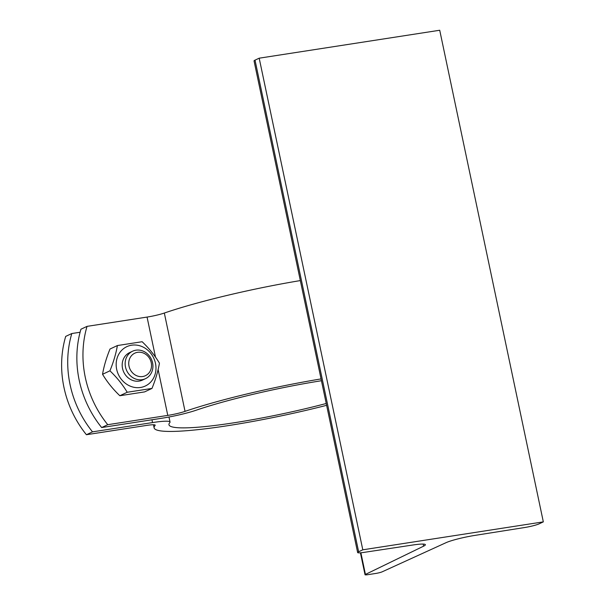 <?xml version="1.0" encoding="UTF-8"?>
<svg xmlns="http://www.w3.org/2000/svg" width="605" height="605" viewBox="0 0 605 605"><rect width="100%" height="100%" fill="white"/><g stroke="black" fill="none" stroke-linecap="round" stroke-linejoin="round"><path stroke-width="0.91" d="M365.435 574.425L423.606 546.164A22.756 2.579 168.1 0 0 425.375 544.704A22.756 2.579 168.1 0 0 412.769 545.014L363.953 552.388A11.374 1.286 -11.9 0 1 357.646 552.546A11.374 1.286 -11.9 0 1 358.629 551.768L362.796 549.809L543.328 521.873L539.161 523.832A11.374 1.286 -11.9 0 1 524.694 527.515L474.736 535.425A22.756 2.579 168.1 0 0 446.006 542.693L382.133 571.838A5.059 0.575 -11.9 0 1 375.637 573.472L367.961 574.659A5.059 0.575 -11.9 0 1 365.042 574.75A5.059 0.575 -11.9 0 1 365.435 574.425L360.875 552.766M357.646 552.546L254.047 60.916A11.374 1.286 -11.9 0 1 255.023 60.145L259.19 58.186L362.796 549.809M259.19 58.186L439.722 30.25L543.328 521.873M300.337 280.584A127.685 14.452 168.1 0 0 164.326 313.042A15.17 1.717 -11.9 0 1 147.06 317.073L87.029 326.367A101.133 90.621 64.8 0 0 107.743 424.687L101.655 427.553A101.133 90.621 -115.2 0 1 80.934 329.233L87.029 326.367M107.743 424.687L167.782 415.401A15.17 1.717 168.1 0 0 185.047 411.37A127.685 14.452 -11.9 0 1 321.058 378.911M129.72 352.556A15.17 13.59 64.8 0 0 123.019 370.245A15.17 13.59 64.8 0 0 139.18 381.082A15.17 13.59 64.8 0 0 142.629 380.016M132.586 351.21L129.614 352.609A15.17 13.59 64.8 0 0 122.528 368.43A15.17 13.59 64.8 0 0 142.53 380.061L145.502 378.662A15.17 13.59 64.8 0 0 151.341 359.151A15.17 13.59 64.8 0 0 132.586 351.21A15.17 13.59 64.8 0 0 125.5 367.031A15.17 13.59 64.8 0 0 145.502 378.662M155.477 363.333A21.742 19.481 64.8 0 0 122.513 349.531A21.742 19.481 64.8 0 0 130.226 386.141A21.742 19.481 64.8 0 0 155.477 363.333M151.976 388.425L127.224 392.259C122.618 384.568 116.856 377.422 109.929 370.82C113.574 361.851 116.062 353.426 117.385 345.553L142.137 341.719C149.064 348.321 154.827 355.468 159.433 363.159C158.109 371.031 155.629 379.456 151.976 388.425L144.603 391.896L119.843 395.73C112.916 389.128 107.153 381.982 102.547 374.291C103.871 366.411 106.359 357.994 110.004 349.024L117.385 345.553M127.224 392.259L119.843 395.73M109.929 370.82L102.547 374.291M321.444 380.726A112.515 12.735 168.1 0 0 196.217 410.198A30.341 3.433 -11.9 0 1 161.686 418.267L101.655 427.553M129.016 366.146A12.455 11.162 -115.2 0 1 143.483 353.078A12.455 11.162 -115.2 0 1 147.9 374.049A12.455 11.162 -115.2 0 1 129.016 366.146M92.512 431.857L86.417 434.723A101.133 90.621 -115.2 0 1 65.695 336.403L71.791 333.536A101.133 90.621 64.8 0 0 92.512 431.857L152.543 422.57A30.341 3.433 -11.9 0 1 170.043 422.048A30.341 3.433 -11.9 0 1 169.816 422.623A112.515 12.735 168.1 0 0 168.969 424.748A112.515 12.735 168.1 0 0 326.239 403.497M326.624 405.32A127.685 14.452 -11.9 0 1 154.124 427.879A127.685 14.452 -11.9 0 1 155.084 425.459A15.17 1.717 168.1 0 0 155.198 425.171A15.17 1.717 168.1 0 0 146.455 425.436L86.417 434.723M80.094 332.251L71.791 333.536M423.167 544.077L423.606 546.164M255.023 60.145L358.629 551.768M185.047 411.37L164.326 313.042M147.06 317.073L155.508 357.162M158.117 369.549L167.782 415.401M151.961 419.772L152.543 422.57M154.978 424.96L155.084 425.459M360.421 552.804L365.042 574.75M153.466 424.755L154.124 427.879M168.984 417.011L170.043 422.048"/></g></svg>
